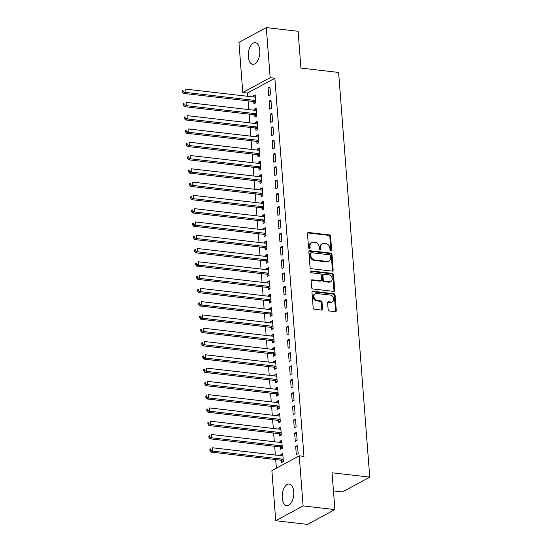 <?xml version="1.0" encoding="UTF-8"?>
<svg xmlns="http://www.w3.org/2000/svg" width="552" height="552" viewBox="0 0 552 552"><rect width="100%" height="100%" fill="white"/><g stroke="black" fill="none" stroke-linecap="round" stroke-linejoin="round"><path stroke-width="0.83" d="M330.903 251.029A0.959 0.766 61.6 0 0 331.642 250.208L330.579 236.353A1.366 1.09 61.6 0 0 329.323 234.917L308.52 232.509A1.366 1.09 61.6 0 0 307.464 233.682L308.527 247.537A0.959 0.766 61.6 0 0 310.148 247.724L310.01 245.93A4.381 3.491 61.6 0 1 311.625 242.507A4.381 3.491 61.6 0 1 313.384 242.183L315.123 242.383A4.381 3.491 61.6 0 1 319.139 246.985L319.277 248.779A0.959 0.766 61.6 0 0 320.898 248.966L320.76 247.172A4.381 3.491 61.6 0 1 322.375 243.749A4.381 3.491 61.6 0 1 324.134 243.425L325.866 243.625A4.381 3.491 61.6 0 1 329.889 248.227L330.027 250.022A0.959 0.766 61.6 0 0 330.903 251.029M330.848 251.022A0.959 0.766 61.6 0 0 330.903 250.608L329.841 236.753A1.366 1.09 61.6 0 0 328.585 235.318L307.781 232.909A1.366 1.09 61.6 0 0 307.65 232.903M309.348 248.531A0.959 0.766 61.6 0 0 309.41 248.124L309.272 246.33L310.01 245.93M320.098 249.78A0.959 0.766 61.6 0 0 320.153 249.366L320.015 247.572L320.76 247.172M282.231 497.973A10.874 5.727 96.6 0 1 289.248 484.049A10.874 5.727 96.6 0 1 293.767 491.728A10.874 5.727 96.6 0 1 286.75 505.653A10.874 5.727 96.6 0 1 282.231 497.973M248.269 56.601A10.874 5.727 96.6 0 1 255.286 42.67A10.874 5.727 96.6 0 1 259.806 50.349A10.874 5.727 96.6 0 1 252.788 64.28A10.874 5.727 96.6 0 1 248.269 56.601M328.136 309.555A1.366 1.09 61.6 0 0 329.392 310.99L335.23 311.666A1.366 1.09 61.6 0 0 336.285 310.493L335.098 295.106A1.366 1.09 61.6 0 0 333.843 293.664L313.039 291.263A1.366 1.09 61.6 0 0 311.983 292.436L313.17 307.823A1.366 1.09 61.6 0 0 314.426 309.258L321.471 310.072A1.366 1.09 61.6 0 0 322.527 308.906L322.023 302.317A1.366 1.09 61.6 0 0 320.767 300.881L317.269 300.474A3.664 2.919 61.6 0 1 314.074 297.521A3.664 2.919 61.6 0 1 315.261 293.767A3.664 2.919 61.6 0 1 316.731 293.498L330.427 295.085A3.664 2.919 61.6 0 1 333.622 298.039A3.664 2.919 61.6 0 1 332.442 301.792A3.664 2.919 61.6 0 1 330.965 302.061L328.681 301.792A1.366 1.09 61.6 0 0 327.626 302.965L328.136 309.555M299.246 455.821L303.103 505.915L275.738 520.722L271.881 470.635L299.246 455.821L303.959 456.366L274.861 78.232L270.156 77.687L242.783 92.501L238.933 42.414L266.299 27.6L270.156 77.687M266.299 27.6L298.094 31.278L300.923 68.082L338.604 72.436L369.743 477.142L332.062 472.781L334.898 509.586L303.103 505.915M332.104 271.108A1.366 1.09 61.6 0 0 333.16 269.935L331.98 254.548A1.366 1.09 61.6 0 0 330.724 253.106L309.92 250.705A1.366 1.09 61.6 0 0 308.865 251.871L310.045 267.265A1.366 1.09 61.6 0 0 311.3 268.7L332.104 271.108M333.539 274.827L334.726 290.214A1.366 1.09 61.6 0 1 333.67 291.387L312.86 288.979A1.366 1.09 61.6 0 1 311.604 287.544L311.1 280.954A1.366 1.09 61.6 0 1 312.156 279.788L320.595 280.761A1.366 1.09 61.6 0 0 321.65 279.588L321.312 275.22A1.366 1.09 61.6 0 0 320.056 273.785L311.273 272.771A0.959 0.766 61.6 0 1 311.128 270.942L332.283 273.385A1.366 1.09 61.6 0 1 333.539 274.827L332.801 275.227L333.981 290.614L334.726 290.214M333.456 490.921L342.378 491.949L369.743 477.142M296.521 432.299L294.671 433.299L295.285 441.269L297.135 440.268L296.521 432.299M280.326 447.127L280.492 449.28L282.341 448.279L281.727 440.303L279.878 441.303L279.961 442.407M294.478 405.727L292.629 406.727L293.243 414.697L295.092 413.696L294.478 405.727M278.284 420.555L278.45 422.701L280.299 421.7L279.685 413.731L277.835 414.731L277.918 415.828M292.429 379.148L290.58 380.156L291.194 388.125L293.043 387.124L292.429 379.148M276.235 393.983L276.4 396.129L278.249 395.128L277.635 387.159L275.786 388.159L275.876 389.257M290.387 352.576L288.537 353.577L289.151 361.553L291.001 360.553L290.387 352.576M274.192 367.411L274.358 369.557L276.207 368.557L275.593 360.587L273.744 361.588L273.827 362.685M288.344 326.004L286.495 327.005L287.109 334.981L288.958 333.981L288.344 326.004M272.15 340.832L272.315 342.985L274.165 341.985L273.55 334.015L271.701 335.016L271.784 336.113M286.295 299.432L284.446 300.433L285.06 308.402L286.909 307.402L286.295 299.432M270.1 314.26L270.266 316.413L272.115 315.413L271.501 307.443L269.652 308.444L269.742 309.541M284.252 272.86L282.403 273.861L283.017 281.83L284.866 280.83L284.252 272.86M268.058 287.689L268.224 289.841L270.073 288.841L269.459 280.864L267.61 281.865L267.692 282.969M282.21 246.289L280.361 247.289L280.975 255.259L282.824 254.258L282.21 246.289M266.016 261.117L266.181 263.269L268.03 262.269L267.416 254.293L265.567 255.293L265.65 256.397M280.161 219.717L278.311 220.717L278.926 228.687L280.775 227.686L280.161 219.717M263.966 234.545L264.132 236.698L265.981 235.69L265.367 227.721L263.518 228.721L263.608 229.825M278.118 193.145L276.269 194.145L276.883 202.115L278.732 201.114L278.118 193.145M261.924 207.973L262.09 210.119L263.939 209.118L263.325 201.149L261.475 202.149L261.558 203.246M276.076 166.566L274.227 167.566L274.841 175.543L276.69 174.542L276.076 166.566M259.882 181.401L260.047 183.547L261.896 182.546L261.282 174.577L259.433 175.577L259.516 176.674M274.027 139.994L272.177 140.995L272.791 148.971L274.641 147.97L274.027 139.994M257.832 154.822L257.998 156.975L259.847 155.975L259.233 148.005L257.384 149.005L257.473 150.103M271.984 113.422L270.135 114.423L270.749 122.399L272.598 121.392L271.984 113.422M255.79 128.25L255.955 130.403L257.805 129.403L257.191 121.433L255.341 122.434L255.424 123.531M269.942 86.85L268.093 87.851L268.707 95.82L270.556 94.82L269.942 86.85M253.747 101.678L253.913 103.831L255.762 102.831L255.148 94.854L253.299 95.855L253.382 96.959M274.861 78.232L247.496 93.046L247.744 96.303M248.096 100.85L248.766 109.593M249.118 114.14L249.794 122.882M250.139 127.429L250.815 136.165M251.16 140.712L251.836 149.454M252.188 154.001L252.857 162.736M253.209 167.284L253.879 176.026M254.23 180.573L254.9 189.308M255.252 193.855L255.928 202.598M256.273 207.145L256.949 215.887M257.294 220.434L257.97 229.17M258.322 233.717L258.991 242.459M259.343 247.006L260.013 255.742M260.365 260.289L261.034 269.031M261.386 273.578L262.062 282.313M262.407 286.861L263.083 295.603M263.428 300.15L264.104 308.892M264.456 313.439L265.126 322.175M265.477 326.722L266.147 335.464M266.499 340.011L267.168 348.747M267.52 353.294L268.196 362.036M268.541 366.583L269.217 375.319M269.562 379.866L270.238 388.608M270.59 393.155L271.26 401.89M271.612 406.444L272.281 415.18M272.633 419.727L273.302 428.469M273.654 433.016L274.33 441.752M274.675 446.299L275.351 455.041M275.696 459.588L276.366 468.206M254.769 114.968L254.934 117.114L256.783 116.113L256.169 108.144L254.32 109.144L254.403 110.241M270.963 100.14L269.114 101.14L269.728 109.11L271.577 108.109L270.963 100.14M256.811 141.54L256.977 143.692L258.826 142.685L258.212 134.716L256.363 135.716L256.452 136.82M273.005 126.712L271.156 127.712L271.77 135.682L273.619 134.681L273.005 126.712M258.86 168.112L259.026 170.264L260.868 169.264L260.261 161.287L258.412 162.288L258.495 163.392M275.055 153.284L273.205 154.284L273.813 162.254L275.662 161.253L275.055 153.284M260.903 194.683L261.068 196.836L262.918 195.836L262.303 187.859L260.454 188.86L260.537 189.964M277.097 179.855L275.248 180.856L275.862 188.825L277.711 187.825L277.097 179.855M262.945 221.255L263.111 223.408L264.96 222.408L264.346 214.438L262.497 215.439L262.586 216.536M279.139 206.427L277.29 207.428L277.904 215.397L279.754 214.397L279.139 206.427M264.994 247.827L265.153 249.98L267.002 248.98L266.395 241.01L264.546 242.011L264.629 243.108M281.189 232.999L279.34 234L279.947 241.976L281.796 240.976L281.189 232.999M267.037 274.406L267.202 276.552L269.052 275.551L268.438 267.582L266.588 268.582L266.671 269.68M283.231 259.571L281.382 260.572L281.996 268.548L283.845 267.547L283.231 259.571M269.079 300.978L269.245 303.124L271.094 302.123L270.48 294.154L268.631 295.154L268.72 296.251M285.274 286.15L283.424 287.15L284.038 295.12L285.888 294.119L285.274 286.15M271.122 327.55L271.287 329.696L273.137 328.695L272.529 320.726L270.68 321.726L270.763 322.83M287.323 312.722L285.474 313.722L286.081 321.692L287.93 320.691L287.323 312.722M273.171 354.122L273.337 356.275L275.186 355.274L274.572 347.298L272.722 348.298L272.805 349.402M289.365 339.294L287.516 340.294L288.13 348.264L289.979 347.263L289.365 339.294M275.213 380.694L275.379 382.846L277.228 381.846L276.614 373.87L274.765 374.87L274.855 375.974M291.408 365.866L289.558 366.866L290.173 374.836L292.022 373.835L291.408 365.866M277.256 407.266L277.421 409.418L279.271 408.418L278.663 400.448L276.814 401.449L276.897 402.546M293.457 392.437L291.608 393.438L292.215 401.407L294.064 400.407L293.457 392.437M279.305 433.837L279.471 435.99L281.32 434.99L280.706 427.02L278.857 428.021L278.939 429.118M295.499 419.009L293.65 420.01L294.264 427.986L296.113 426.986L295.499 419.009M281.347 460.409L281.513 462.562L283.362 461.562L282.748 453.592L280.899 454.593L280.982 455.69M297.542 445.581L295.693 446.582L296.307 454.558L298.156 453.558L297.542 445.581M334.898 509.586L307.526 524.4L275.738 520.722M247.496 93.046L242.783 92.501M253.299 95.855L255.238 96.082M268.093 87.851L270.031 88.078M254.32 109.144L256.266 109.372M269.114 101.14L271.06 101.361M255.341 122.434L257.287 122.654M270.135 114.423L272.081 114.65M256.363 135.716L258.308 135.944M271.156 127.712L273.102 127.933M257.384 149.005L259.33 149.226M272.177 140.995L274.123 141.222M258.412 162.288L260.351 162.516M273.205 154.284L275.144 154.505M259.433 175.577L261.372 175.798M274.227 167.566L276.166 167.794M260.454 188.86L262.4 189.088M275.248 180.856L277.194 181.084M261.475 202.149L263.421 202.377M276.269 194.145L278.215 194.366M262.497 215.439L264.442 215.659M277.29 207.428L279.236 207.655M263.518 228.721L265.464 228.949M278.311 220.717L280.257 220.938M264.546 242.011L266.485 242.231M279.34 234L281.278 234.227M265.567 255.293L267.506 255.521M280.361 247.289L282.3 247.51M266.588 268.582L268.534 268.803M281.382 260.572L283.328 260.799M267.61 281.865L269.555 282.093M282.403 273.861L284.349 274.089M268.631 295.154L270.577 295.382M283.424 287.15L285.37 287.371M269.652 308.444L271.598 308.665M284.446 300.433L286.391 300.661M270.68 321.726L272.619 321.954M285.474 313.722L287.413 313.943M271.701 335.016L273.64 335.236M286.495 327.005L288.434 327.232M272.722 348.298L274.668 348.526M287.516 340.294L289.462 340.515M273.744 361.588L275.69 361.808M288.537 353.577L290.483 353.804M274.765 374.87L276.711 375.098M289.558 366.866L291.504 367.094M275.786 388.159L277.732 388.387M290.58 380.156L292.525 380.376M276.814 401.449L278.753 401.67M291.608 393.438L293.547 393.666M277.835 414.731L279.774 414.959M292.629 406.727L294.568 406.948M278.857 428.021L280.802 428.242M293.65 420.01L295.596 420.238M279.878 441.303L281.824 441.531M294.671 433.299L296.617 433.52M280.899 454.593L282.845 454.813M295.693 446.582L297.638 446.809M322.375 243.749L321.63 244.15A4.381 3.491 61.6 0 0 320.015 247.572M311.625 242.507L310.88 242.908A4.381 3.491 61.6 0 0 309.272 246.33M332.235 271.115A1.366 1.09 61.6 0 0 332.421 270.335L331.241 254.948A1.366 1.09 61.6 0 0 329.986 253.506L309.175 251.105A1.366 1.09 61.6 0 0 309.044 251.098M330.469 255.79A0.959 0.766 61.6 0 0 329.592 254.789L311.328 252.678A0.959 0.766 61.6 0 0 310.59 253.492L310.735 255.383A4.381 3.491 61.6 0 0 314.757 259.985L327.239 261.427A4.381 3.491 61.6 0 0 328.999 261.11A4.381 3.491 61.6 0 0 330.613 257.687L330.469 255.79M310.942 252.747L310.203 253.147A0.959 0.766 61.6 0 0 309.851 253.892L310.59 253.492M328.999 261.11L328.261 261.51A4.381 3.491 61.6 0 1 326.501 261.827L314.019 260.385A4.381 3.491 61.6 0 1 309.996 255.783L309.851 253.892M333.801 291.394A1.366 1.09 61.6 0 0 333.981 290.614M321.147 280.657L320.401 281.058A1.366 1.09 61.6 0 1 319.856 281.161L311.418 280.188A1.366 1.09 61.6 0 0 311.287 280.181M310.452 271.349L331.545 273.785L332.283 273.385M329.351 281.775A3.664 2.919 61.6 0 0 330.82 281.506A3.664 2.919 61.6 0 0 332.007 277.753A3.664 2.919 61.6 0 0 328.813 274.792L323.983 274.24A1.366 1.09 61.6 0 0 322.927 275.407L323.265 279.774A1.366 1.09 61.6 0 0 324.521 281.216L329.351 281.775L328.606 282.175A3.664 2.919 61.6 0 0 330.082 281.906L330.82 281.506M323.438 274.337L322.692 274.737A1.366 1.09 61.6 0 0 322.189 275.807L322.927 275.407M328.606 282.175L323.782 281.617A1.366 1.09 61.6 0 1 322.527 280.174L322.189 275.807M332.801 275.227A1.366 1.09 61.6 0 0 331.545 273.785M332.442 301.792L331.704 302.192A3.664 2.919 61.6 0 1 330.227 302.462L327.943 302.192A1.366 1.09 61.6 0 0 327.812 302.185M315.261 293.767L314.516 294.168A3.664 2.919 61.6 0 0 313.336 297.921A3.664 2.919 61.6 0 0 316.531 300.875L317.269 300.474M321.602 310.079A1.366 1.09 61.6 0 0 321.788 309.306L321.285 302.717A1.366 1.09 61.6 0 0 320.029 301.282L316.531 300.875M335.361 311.673A1.366 1.09 61.6 0 0 335.547 310.893L334.36 295.506A1.366 1.09 61.6 0 0 333.104 294.064L312.301 291.663A1.366 1.09 61.6 0 0 312.17 291.656M255.314 97.007L255.148 97.069A1.394 1.111 -118.4 0 1 254.713 97.111L185.003 89.051L185.258 92.377L183.409 93.378L253.12 101.437A1.394 1.111 -118.4 0 1 253.568 101.582L255.755 102.789M183.098 91.501L182.995 90.169L182.257 90.569L182.36 91.901L183.098 91.501L185.258 92.377L254.969 100.436A1.394 1.111 -118.4 0 1 255.417 100.581L255.597 100.678M182.257 90.569L182.995 90.169M183.409 93.378L182.36 91.901M256.335 110.296L256.169 110.352A1.394 1.111 -118.4 0 1 255.735 110.4L186.024 102.341L186.279 105.66L184.43 106.66L254.141 114.719A1.394 1.111 -118.4 0 1 254.589 114.864L256.777 116.072M184.12 104.79L184.016 103.459L183.278 103.859L183.381 105.19L184.12 104.79L186.279 105.66L255.99 113.719A1.394 1.111 -118.4 0 1 256.438 113.864L256.618 113.967M183.278 103.859L184.016 103.459M184.43 106.66L183.381 105.19M257.356 123.579L257.191 123.641A1.394 1.111 -118.4 0 1 256.756 123.682L187.052 115.623L187.307 118.949L185.458 119.95L255.162 128.009A1.394 1.111 -118.4 0 1 255.61 128.154L257.805 129.361M185.141 118.073L185.037 116.748L184.299 117.148L184.402 118.473L185.141 118.073L187.307 118.949L257.011 127.008A1.394 1.111 -118.4 0 1 257.46 127.153L257.639 127.25M184.299 117.148L185.037 116.748M185.458 119.95L184.402 118.473M258.377 136.868L258.212 136.924A1.394 1.111 -118.4 0 1 257.777 136.972L188.073 128.913L188.329 132.232L186.479 133.232L256.19 141.291A1.394 1.111 -118.4 0 1 256.632 141.443L258.826 142.644M186.162 131.362L186.065 130.03L185.32 130.431L185.424 131.762L186.162 131.362L188.329 132.232L258.039 140.291A1.394 1.111 -118.4 0 1 258.481 140.443L258.66 140.539M185.32 130.431L186.065 130.03M186.479 133.232L185.424 131.762M259.399 150.151L259.233 150.213A1.394 1.111 -118.4 0 1 258.805 150.254L189.094 142.195L189.35 145.521L187.501 146.521L257.211 154.581A1.394 1.111 -118.4 0 1 257.653 154.726L259.847 155.933M187.19 144.645L187.087 143.32L186.348 143.72L186.445 145.045L187.19 144.645L189.35 145.521L259.06 153.58A1.394 1.111 -118.4 0 1 259.502 153.725L259.681 153.822M186.348 143.72L187.087 143.32M187.501 146.521L186.445 145.045M260.427 163.44L260.254 163.495A1.394 1.111 -118.4 0 1 259.826 163.544L190.116 155.485L190.371 158.803L188.522 159.804L258.232 167.863A1.394 1.111 -118.4 0 1 258.681 168.015L260.868 169.216M188.211 157.934L188.108 156.602L187.369 157.003L187.466 158.334L188.211 157.934L190.371 158.803L260.082 166.863A1.394 1.111 -118.4 0 1 260.53 167.014L260.71 167.111M187.369 157.003L188.108 156.602M188.522 159.804L187.466 158.334M261.448 176.73L261.282 176.785A1.394 1.111 -118.4 0 1 260.848 176.833L191.137 168.774L191.392 172.093L189.543 173.093L259.254 181.153A1.394 1.111 -118.4 0 1 259.702 181.297L261.889 182.505M189.232 171.217L189.129 169.892L188.391 170.292L188.494 171.617L189.232 171.217L191.392 172.093L261.103 180.152A1.394 1.111 -118.4 0 1 261.551 180.297L261.731 180.394M188.391 170.292L189.129 169.892M189.543 173.093L188.494 171.617M262.469 190.012L262.303 190.074A1.394 1.111 -118.4 0 1 261.869 190.116L192.158 182.056L192.413 185.382L190.564 186.383L260.275 194.442A1.394 1.111 -118.4 0 1 260.723 194.587L262.911 195.794M190.254 184.506L190.15 183.174L189.412 183.575L189.515 184.906L190.254 184.506L192.413 185.382L262.124 193.441A1.394 1.111 -118.4 0 1 262.573 193.586L262.752 193.683M189.412 183.575L190.15 183.174M190.564 186.383L189.515 184.906M263.49 203.302L263.325 203.357A1.394 1.111 -118.4 0 1 262.89 203.405L193.179 195.346L193.441 198.665L191.592 199.665L261.296 207.724A1.394 1.111 -118.4 0 1 261.745 207.869L263.939 209.077M191.275 197.795L191.171 196.464L190.433 196.864L190.537 198.196L191.275 197.795L193.441 198.665L263.145 206.724A1.394 1.111 -118.4 0 1 263.594 206.869L263.773 206.972M190.433 196.864L191.171 196.464M191.592 199.665L190.537 198.196M264.512 216.584L264.346 216.646A1.394 1.111 -118.4 0 1 263.911 216.688L194.207 208.628L194.463 211.954L192.613 212.955L262.317 221.014A1.394 1.111 -118.4 0 1 262.766 221.159L264.96 222.366M192.296 211.078L192.2 209.753L191.454 210.153L191.558 211.478L192.296 211.078L194.463 211.954L264.166 220.013A1.394 1.111 -118.4 0 1 264.615 220.158L264.794 220.255M191.454 210.153L192.2 209.753M192.613 212.955L191.558 211.478M265.533 229.873L265.367 229.929A1.394 1.111 -118.4 0 1 264.939 229.977L195.229 221.918L195.484 225.237L193.635 226.237L263.345 234.296A1.394 1.111 -118.4 0 1 263.787 234.448L265.981 235.649M193.324 224.367L193.221 223.036L192.475 223.436L192.579 224.767L193.324 224.367L195.484 225.237L265.195 233.296A1.394 1.111 -118.4 0 1 265.636 233.448L265.816 233.544M192.475 223.436L193.221 223.036M193.635 226.237L192.579 224.767M266.561 243.156L266.388 243.218A1.394 1.111 -118.4 0 1 265.96 243.26L196.25 235.2L196.505 238.526L194.656 239.527L264.367 247.586A1.394 1.111 -118.4 0 1 264.815 247.731L267.002 248.938M194.345 237.65L194.242 236.325L193.504 236.725L193.6 238.05L194.345 237.65L196.505 238.526L266.216 246.585A1.394 1.111 -118.4 0 1 266.664 246.73L266.844 246.827M193.504 236.725L194.242 236.325M194.656 239.527L193.6 238.05M267.582 256.445L267.416 256.501A1.394 1.111 -118.4 0 1 266.982 256.549L197.271 248.49L197.526 251.809L195.677 252.809L265.388 260.868A1.394 1.111 -118.4 0 1 265.836 261.02L268.024 262.221M195.367 250.939L195.263 249.607L194.525 250.008L194.628 251.339L195.367 250.939L197.526 251.809L267.237 259.868A1.394 1.111 -118.4 0 1 267.685 260.02L267.865 260.116M194.525 250.008L195.263 249.607M195.677 252.809L194.628 251.339M268.603 269.735L268.438 269.79A1.394 1.111 -118.4 0 1 268.003 269.838L198.292 261.779L198.547 265.098L196.698 266.098L266.409 274.158A1.394 1.111 -118.4 0 1 266.857 274.303L269.045 275.51M196.388 264.222L196.284 262.897L195.546 263.297L195.649 264.622L196.388 264.222L198.547 265.098L268.258 273.157A1.394 1.111 -118.4 0 1 268.707 273.302L268.886 273.399M195.546 263.297L196.284 262.897M196.698 266.098L195.649 264.622M269.624 283.017L269.459 283.079A1.394 1.111 -118.4 0 1 269.024 283.121L199.313 275.062L199.576 278.387L197.726 279.388L267.43 287.447A1.394 1.111 -118.4 0 1 267.879 287.592L270.073 288.799M197.409 277.511L197.305 276.179L196.567 276.58L196.671 277.911L197.409 277.511L199.576 278.387L269.279 286.44A1.394 1.111 -118.4 0 1 269.728 286.591L269.907 286.688M196.567 276.58L197.305 276.179M197.726 279.388L196.671 277.911M270.646 296.307L270.48 296.362A1.394 1.111 -118.4 0 1 270.045 296.41L200.341 288.351L200.597 291.67L198.748 292.67L268.451 300.73A1.394 1.111 -118.4 0 1 268.9 300.875L271.094 302.082M198.43 290.8L198.334 289.469L197.588 289.869L197.692 291.201L198.43 290.8L200.597 291.67L270.301 299.729A1.394 1.111 -118.4 0 1 270.749 299.874L270.928 299.977M197.588 289.869L198.334 289.469M198.748 292.67L197.692 291.201M271.667 309.589L271.501 309.651A1.394 1.111 -118.4 0 1 271.073 309.693L201.363 301.633L201.618 304.959L199.769 305.96L269.479 314.019A1.394 1.111 -118.4 0 1 269.921 314.164L272.115 315.371M199.451 304.083L199.355 302.758L198.61 303.158L198.713 304.483L199.451 304.083L201.618 304.959L271.329 313.018A1.394 1.111 -118.4 0 1 271.77 313.163L271.95 313.26M198.61 303.158L199.355 302.758M199.769 305.96L198.713 304.483M272.695 322.879L272.522 322.934A1.394 1.111 -118.4 0 1 272.095 322.982L202.384 314.923L202.639 318.242L200.79 319.242L270.501 327.301A1.394 1.111 -118.4 0 1 270.949 327.453L273.137 328.654M200.48 317.372L200.376 316.041L199.638 316.441L199.734 317.773L200.48 317.372L202.639 318.242L272.35 326.301A1.394 1.111 -118.4 0 1 272.798 326.446L272.971 326.549M199.638 316.441L200.376 316.041M200.79 319.242L199.734 317.773M273.716 336.161L273.55 336.223A1.394 1.111 -118.4 0 1 273.116 336.265L203.405 328.205L203.66 331.531L201.811 332.532L271.522 340.591A1.394 1.111 -118.4 0 1 271.97 340.736L274.158 341.943M201.501 330.655L201.397 329.33L200.659 329.73L200.762 331.055L201.501 330.655L203.66 331.531L273.371 339.59A1.394 1.111 -118.4 0 1 273.82 339.735L273.999 339.832M200.659 329.73L201.397 329.33M201.811 332.532L200.762 331.055M274.737 349.45L274.572 349.506A1.394 1.111 -118.4 0 1 274.137 349.554L204.426 341.495L204.682 344.814L202.832 345.814L272.543 353.873A1.394 1.111 -118.4 0 1 272.992 354.025L275.179 355.226M202.522 343.944L202.418 342.613L201.68 343.013L201.784 344.344L202.522 343.944L204.682 344.814L274.392 352.873A1.394 1.111 -118.4 0 1 274.841 353.025L275.02 353.121M201.68 343.013L202.418 342.613M202.832 345.814L201.784 344.344M275.758 362.733L275.593 362.795A1.394 1.111 -118.4 0 1 275.158 362.843L205.447 354.784L205.71 358.103L203.86 359.104L273.564 367.163A1.394 1.111 -118.4 0 1 274.013 367.308L276.2 368.515M203.543 357.227L203.44 355.902L202.701 356.302L202.805 357.627L203.543 357.227L205.71 358.103L275.413 366.162A1.394 1.111 -118.4 0 1 275.862 366.307L276.041 366.404M202.701 356.302L203.44 355.902M203.86 359.104L202.805 357.627M276.78 376.022L276.614 376.084A1.394 1.111 -118.4 0 1 276.179 376.126L206.476 368.067L206.731 371.392L204.882 372.393L274.585 380.452A1.394 1.111 -118.4 0 1 275.034 380.597L277.228 381.805M204.564 370.516L204.461 369.184L203.722 369.585L203.826 370.916L204.564 370.516L206.731 371.392L276.435 379.445A1.394 1.111 -118.4 0 1 276.883 379.597L277.063 379.693M203.722 369.585L204.461 369.184M204.882 372.393L203.826 370.916M277.801 389.312L277.635 389.367A1.394 1.111 -118.4 0 1 277.207 389.415L207.497 381.356L207.752 384.675L205.903 385.675L275.614 393.735A1.394 1.111 -118.4 0 1 276.055 393.88L278.249 395.087M205.585 383.806L205.489 382.474L204.744 382.874L204.847 384.206L205.585 383.806L207.752 384.675L277.463 392.734A1.394 1.111 -118.4 0 1 277.904 392.879L278.084 392.983M204.744 382.874L205.489 382.474M205.903 385.675L204.847 384.206M278.829 402.594L278.656 402.656A1.394 1.111 -118.4 0 1 278.229 402.698L208.518 394.639L208.773 397.964L206.924 398.965L276.635 407.024A1.394 1.111 -118.4 0 1 277.083 407.169L279.271 408.376M206.614 397.088L206.51 395.763L205.772 396.163L205.868 397.488L206.614 397.088L208.773 397.964L278.484 406.024A1.394 1.111 -118.4 0 1 278.933 406.168L279.105 406.265M205.772 396.163L206.51 395.763M206.924 398.965L205.868 397.488M279.85 415.884L279.685 415.939A1.394 1.111 -118.4 0 1 279.25 415.987L209.539 407.928L209.794 411.247L207.945 412.247L277.656 420.307A1.394 1.111 -118.4 0 1 278.104 420.458L280.292 421.659M207.635 410.377L207.531 409.046L206.793 409.446L206.897 410.778L207.635 410.377L209.794 411.247L279.505 419.306A1.394 1.111 -118.4 0 1 279.954 419.451L280.133 419.554M206.793 409.446L207.531 409.046M207.945 412.247L206.897 410.778M280.871 429.166L280.706 429.228A1.394 1.111 -118.4 0 1 280.271 429.27L210.56 421.211L210.816 424.536L208.966 425.537L278.677 433.596A1.394 1.111 -118.4 0 1 279.126 433.741L281.313 434.948M208.656 423.66L208.552 422.335L207.814 422.735L207.918 424.06L208.656 423.66L210.816 424.536L280.526 432.596A1.394 1.111 -118.4 0 1 280.975 432.74L281.154 432.837M207.814 422.735L208.552 422.335M208.966 425.537L207.918 424.06M281.893 442.456L281.727 442.511A1.394 1.111 -118.4 0 1 281.292 442.559L211.582 434.5L211.837 437.819L209.995 438.819L279.698 446.878A1.394 1.111 -118.4 0 1 280.147 447.03L282.334 448.231M209.677 436.949L209.574 435.618L208.835 436.018L208.939 437.35L209.677 436.949L211.837 437.819L281.548 445.878A1.394 1.111 -118.4 0 1 281.996 446.03L282.175 446.126M208.835 436.018L209.574 435.618M209.995 438.819L208.939 437.35M282.914 455.738L282.748 455.8A1.394 1.111 -118.4 0 1 282.313 455.848L212.61 447.789L212.865 451.108L211.016 452.109L280.72 460.168A1.394 1.111 -118.4 0 1 281.168 460.313L283.362 461.52M210.698 450.232L210.595 448.907L209.857 449.307L209.96 450.632L210.698 450.232L212.865 451.108L282.569 459.167A1.394 1.111 -118.4 0 1 283.017 459.312L283.197 459.409M209.857 449.307L210.595 448.907M211.016 452.109L209.96 450.632M330.903 250.608L331.642 250.208M309.41 248.124L310.148 247.724M320.153 249.366L320.898 248.966M307.781 232.909L308.52 232.509M328.585 235.318L329.323 234.917M329.841 236.753L330.579 236.353M309.175 251.105L309.92 250.705M329.986 253.506L330.724 253.106M331.241 254.948L331.98 254.548M332.421 270.335L333.16 269.935M309.996 255.783L310.735 255.383M314.019 260.385L314.757 259.985M326.501 261.827L327.239 261.427M311.418 280.188L312.156 279.788M319.856 281.161L320.595 280.761M310.472 271.294L311.128 270.942M322.527 280.174L323.265 279.774M323.782 281.617L324.521 281.216M327.943 302.192L328.681 301.792M330.227 302.462L330.965 302.061M320.029 301.282L320.767 300.881M321.285 302.717L322.023 302.317M321.788 309.306L322.527 308.906M312.301 291.663L313.039 291.263M333.104 294.064L333.843 293.664M334.36 295.506L335.098 295.106M335.547 310.893L336.285 310.493M253.12 101.437L254.969 100.436M253.568 101.582L255.417 100.581M254.141 114.719L255.99 113.719M254.589 114.864L256.438 113.864M255.162 128.009L257.011 127.008M255.61 128.154L257.46 127.153M256.19 141.291L258.039 140.291M256.632 141.443L258.481 140.443M257.211 154.581L259.06 153.58M257.653 154.726L259.502 153.725M258.232 167.863L260.082 166.863M258.681 168.015L260.53 167.014M259.254 181.153L261.103 180.152M259.702 181.297L261.551 180.297M260.275 194.442L262.124 193.441M260.723 194.587L262.573 193.586M261.296 207.724L263.145 206.724M261.745 207.869L263.594 206.869M262.317 221.014L264.166 220.013M262.766 221.159L264.615 220.158M263.345 234.296L265.195 233.296M263.787 234.448L265.636 233.448M264.367 247.586L266.216 246.585M264.815 247.731L266.664 246.73M265.388 260.868L267.237 259.868M265.836 261.02L267.685 260.02M266.409 274.158L268.258 273.157M266.857 274.303L268.707 273.302M267.43 287.447L269.279 286.44M267.879 287.592L269.728 286.591M268.451 300.73L270.301 299.729M268.9 300.875L270.749 299.874M269.479 314.019L271.329 313.018M269.921 314.164L271.77 313.163M270.501 327.301L272.35 326.301M270.949 327.453L272.798 326.446M271.522 340.591L273.371 339.59M271.97 340.736L273.82 339.735M272.543 353.873L274.392 352.873M272.992 354.025L274.841 353.025M273.564 367.163L275.413 366.162M274.013 367.308L275.862 366.307M274.585 380.452L276.435 379.445M275.034 380.597L276.883 379.597M275.614 393.735L277.463 392.734M276.055 393.88L277.904 392.879M276.635 407.024L278.484 406.024M277.083 407.169L278.933 406.168M277.656 420.307L279.505 419.306M278.104 420.458L279.954 419.451M278.677 433.596L280.526 432.596M279.126 433.741L280.975 432.74M279.698 446.878L281.548 445.878M280.147 447.03L281.996 446.03M280.72 460.168L282.569 459.167M281.168 460.313L283.017 459.312"/></g></svg>
